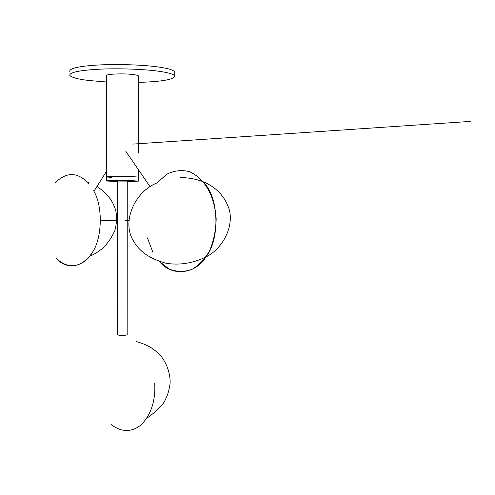 <?xml version="1.0" encoding="UTF-8"?>
<svg xmlns="http://www.w3.org/2000/svg" width="495" height="495" viewBox="0 0 495 495"><rect width="100%" height="100%" fill="white"/><g stroke="black" fill="none" stroke-linecap="round" stroke-linejoin="round"><path stroke-width="0.74" d="M138.588 82.399C162.465 81.625 174.518 79.441 174.754 75.828C173.071 73.972 167.558 72.425 158.214 71.175C144.719 69.226 117.779 68.155 98.134 69.263C78.891 70.389 69.436 72.456 69.77 75.463C71.843 77.585 78.29 79.268 89.106 80.518L106.332 81.966M174.76 72.944L174.76 71.763C173.083 69.851 167.57 68.26 158.221 66.974C144.726 64.969 117.785 63.867 98.134 65.012C78.891 66.175 69.43 68.304 69.764 71.398M127.258 181.597L138.495 181.121L138.495 177.092L133.136 176.666C123.261 176.263 104.327 176.455 106.345 176.981L111.969 177.414M138.594 76.372L138.594 76.032C138.043 75.432 136.249 74.943 133.217 74.553C123.305 73.192 104.303 74.058 106.332 75.914L106.345 176.888M138.495 181.121L133.13 180.737C123.261 180.372 104.327 180.539 106.345 181.009L117.618 181.535M138.501 169.822L138.495 177.092L133.136 176.666C123.261 176.263 104.327 176.455 106.345 176.981L106.345 180.922M127.172 334.756L125.544 335.202C121.12 335.462 118.466 335.332 117.581 334.806L117.618 181.052L127.258 181.114M154.718 383.062C155.684 400.486 151.216 414.383 141.31 424.753C131.534 432.475 121.498 432.407 111.202 424.555M128.818 220.696L125.606 220.671M117.606 220.609L100.46 220.473M93.673 250.031C86.019 266.477 67.209 271.093 56.603 258.675C68.05 268.878 79.052 268.073 89.614 256.255L91.68 253.397C101.982 240.038 103.48 206.947 93.642 190.773M205.369 184.381C219.118 200.382 219.57 240.347 205.914 256.979C195.506 274.193 171.845 276.977 159.384 261.509L169.247 269.113C176.938 272.009 184.567 272.064 192.134 269.28C198.916 265.209 204.658 259.182 209.36 251.188C213.574 241.579 215.845 230.806 216.185 218.858C214.409 195.16 204.732 178.577 189.393 171.623C181.411 169.717 173.819 170.614 166.611 174.308L157.763 182.265M147.411 237.897L152.887 252.271M133.161 144.076L470.25 121.411M55.285 182.742C66.571 171.542 77.826 171.895 89.05 183.8M174.754 75.828L174.76 71.763M138.52 153.054L138.594 76.032M127.172 334.843L127.258 181.09M136.595 341.581C149.911 345.702 154.36 349.124 161.512 356.815C168.356 365.811 170.763 377.567 170.014 384.04C168.981 390.79 167.446 395.92 165.423 399.422C163.567 404.446 157.398 410.695 146.916 418.182M87.862 182.432L89.546 183.008M96.971 186.46C108.356 194.219 112.99 201.378 115.83 210.771C116.975 217.237 116.665 223.79 114.896 230.422C111.524 238.046 107.167 244.227 101.822 248.954C94.83 254.133 95.584 253.199 92.98 254.708L89.614 256.255M157.336 182.797C134.337 191.751 121.634 222.051 133.297 240.638C139.194 251.472 150.133 259.015 166.116 263.266C179.493 265.413 192.759 263.315 205.914 256.979C224.068 248.014 235.174 223.74 228.238 206.681C222.255 191.299 207.386 178.12 180.7 177.538M93.92 191.305L106.345 171.561M150.096 186.745L125.724 151.173"/></g></svg>
